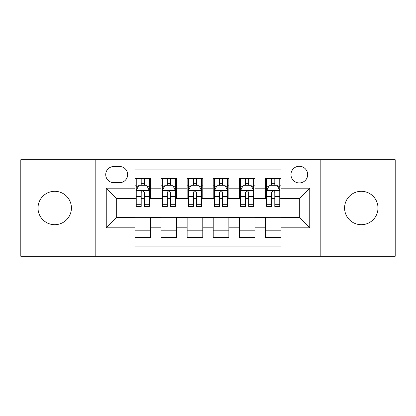 <?xml version="1.0" encoding="UTF-8"?>
<svg xmlns="http://www.w3.org/2000/svg" width="416" height="416" viewBox="0 0 416 416"><rect width="100%" height="100%" fill="white"/><g stroke="black" fill="none" stroke-linecap="round" stroke-linejoin="round"><path stroke-width="0.62" d="M361.28 191.303A16.697 16.697 0 0 0 344.583 208A16.697 16.697 0 0 0 361.28 224.697A16.697 16.697 0 0 0 377.983 208A16.697 16.697 0 0 0 361.28 191.303M54.72 191.303A16.697 16.697 0 0 0 38.017 208A16.697 16.697 0 0 0 54.72 224.697A16.697 16.697 0 0 0 71.417 208A16.697 16.697 0 0 0 54.72 191.303M299.317 166.254A8.351 8.351 0 0 0 290.966 174.606A8.351 8.351 0 0 0 299.317 182.952A8.351 8.351 0 0 0 307.668 174.606A8.351 8.351 0 0 0 299.317 166.254M320.19 256.266L395.2 256.266L395.2 159.734L320.19 159.734L320.19 256.266L95.81 256.266L95.81 159.734L20.8 159.734L20.8 256.266L95.81 256.266M281.055 178.646L265.398 178.646L265.398 188.172L254.961 188.172L254.961 198.609L265.398 198.609L265.398 188.172M254.961 188.172L254.961 178.646L239.309 178.646L239.309 188.172L228.873 188.172L228.873 198.609L239.309 198.609L239.309 188.172M228.873 188.172L228.873 178.646L213.216 178.646L213.216 188.172L202.784 188.172L202.784 198.609L213.216 198.609L213.216 188.172M202.784 188.172L202.784 178.646L187.127 178.646L187.127 188.172L176.691 188.172L176.691 198.609L187.127 198.609L187.127 188.172M176.691 188.172L176.691 178.646L161.039 178.646L161.039 198.609L150.602 198.609L150.602 178.646L134.945 178.646M134.945 237.354L150.602 237.354L150.602 217.391L161.039 217.391L161.039 237.354L176.691 237.354L176.691 217.391L187.127 217.391L187.127 227.828L176.691 227.828M187.127 227.828L187.127 237.354L202.784 237.354L202.784 217.391L213.216 217.391L213.216 227.828L202.784 227.828M213.216 227.828L213.216 237.354L228.873 237.354L228.873 217.391L239.309 217.391L239.309 227.828L228.873 227.828M239.309 227.828L239.309 237.354L254.961 237.354L254.961 217.391L265.398 217.391L265.398 227.828L254.961 227.828M113.812 182.692L119.553 182.692A8.086 8.086 0 0 0 127.639 174.606A8.086 8.086 0 0 0 119.553 166.514L113.812 166.514A8.086 8.086 0 0 0 105.726 174.606A8.086 8.086 0 0 0 113.812 182.692M320.19 159.734L95.81 159.734M281.055 188.172L281.055 169.91L134.945 169.91L134.945 198.609L116.683 198.609L116.683 217.391L134.945 217.391L134.945 246.09L281.055 246.09L281.055 217.391L299.317 217.391L299.317 198.609L281.055 198.609L281.055 188.172L309.754 188.172L309.754 227.828L281.055 227.828M134.945 227.828L106.246 227.828L106.246 188.172L134.945 188.172M265.398 227.828L265.398 237.354L281.055 237.354M134.945 185.172L136.25 185.172M141.206 185.172L144.336 185.172M149.297 185.172L150.602 185.172M134.945 198.349L136.25 198.349M141.206 198.349L144.336 198.349M149.297 198.349L150.602 198.349M134.945 217.651L150.602 217.651M134.945 230.828L150.602 230.828M161.039 198.349L162.344 198.349M167.3 198.349L170.43 198.349M175.386 198.349L176.691 198.349M161.039 185.172L162.344 185.172M167.3 185.172L170.43 185.172M175.386 185.172L176.691 185.172M161.039 217.651L176.691 217.651M161.039 230.828L176.691 230.828M187.127 217.651L202.784 217.651M187.127 230.828L202.784 230.828M187.127 185.172L188.432 185.172M193.388 185.172L196.518 185.172M201.479 185.172L202.784 185.172M187.127 198.349L188.432 198.349M193.388 198.349L196.518 198.349M201.479 198.349L202.784 198.349M213.216 217.651L228.873 217.651M213.216 230.828L228.873 230.828M213.216 185.172L214.521 185.172M219.482 185.172L222.612 185.172M227.568 185.172L228.873 185.172M213.216 198.349L214.521 198.349M219.482 198.349L222.612 198.349M227.568 198.349L228.873 198.349M239.309 217.651L254.961 217.651M239.309 230.828L254.961 230.828M239.309 185.172L240.614 185.172M245.57 185.172L248.7 185.172M253.656 185.172L254.961 185.172M239.309 198.349L240.614 198.349M245.57 198.349L248.7 198.349M253.656 198.349L254.961 198.349M265.398 217.651L281.055 217.651M265.398 230.828L281.055 230.828M265.398 185.172L266.703 185.172M271.664 185.172L274.794 185.172M279.75 185.172L281.055 185.172M265.398 198.349L266.703 198.349M271.664 198.349L274.794 198.349M279.75 198.349L281.055 198.349M116.683 198.609L106.246 188.172M116.683 217.391L106.246 227.828M309.754 188.172L299.317 198.609M309.754 227.828L299.317 217.391M144.336 182.042L141.206 182.042M149.297 204.308L144.336 204.308L144.336 206.435L149.297 206.435L149.297 190.518L146.687 185.302L138.861 185.302L136.25 190.518L136.25 206.435L141.206 206.435L141.206 204.308L136.25 204.308M136.25 190.518L136.25 178.646M149.297 190.518L149.297 178.646M141.206 185.302L141.206 178.646M144.336 178.646L144.336 185.302M144.336 204.308L144.336 192.478C143.296 190.466 142.251 190.466 141.206 192.478L141.206 204.308M170.43 182.042L167.3 182.042M175.386 204.308L170.43 204.308L170.43 206.435L175.386 206.435L175.386 190.518L172.775 185.302L164.949 185.302L162.344 190.518L162.344 206.435L167.3 206.435L167.3 204.308L162.344 204.308M162.344 190.518L162.344 178.646M175.386 190.518L175.386 178.646M167.3 185.302L167.3 178.646M170.43 178.646L170.43 185.302M170.43 204.308L170.43 192.478C169.385 190.466 168.345 190.466 167.3 192.478L167.3 204.308M196.518 182.042L193.388 182.042M201.479 204.308L196.518 204.308L196.518 206.435L201.479 206.435L201.479 190.518L198.869 185.302L191.043 185.302L188.432 190.518L188.432 206.435L193.388 206.435L193.388 204.308L188.432 204.308M188.432 190.518L188.432 178.646M201.479 190.518L201.479 178.646M193.388 185.302L193.388 178.646M196.518 178.646L196.518 185.302M196.518 204.308L196.518 192.478C195.478 190.466 194.433 190.466 193.388 192.478L193.388 204.308M222.612 182.042L219.482 182.042M227.568 204.308L222.612 204.308L222.612 206.435L227.568 206.435L227.568 190.518L224.957 185.302L217.131 185.302L214.521 190.518L214.521 206.435L219.482 206.435L219.482 204.308L214.521 204.308M214.521 190.518L214.521 178.646M227.568 190.518L227.568 178.646M219.482 185.302L219.482 178.646M222.612 178.646L222.612 185.302M222.612 204.308L222.612 192.478C221.567 190.466 220.527 190.466 219.482 192.478L219.482 204.308M248.7 182.042L245.57 182.042M253.656 204.308L248.7 204.308L248.7 206.435L253.656 206.435L253.656 190.518L251.051 185.302L243.225 185.302L240.614 190.518L240.614 206.435L245.57 206.435L245.57 204.308L240.614 204.308M240.614 190.518L240.614 178.646M253.656 190.518L253.656 178.646M245.57 185.302L245.57 178.646M248.7 178.646L248.7 185.302M248.7 204.308L248.7 192.478C247.66 190.466 246.615 190.466 245.57 192.478L245.57 204.308M274.794 182.042L271.664 182.042M279.75 204.308L274.794 204.308L274.794 206.435L279.75 206.435L279.75 190.518L277.139 185.302L269.313 185.302L266.703 190.518L266.703 206.435L271.664 206.435L271.664 204.308L266.703 204.308M266.703 190.518L266.703 178.646M279.75 190.518L279.75 178.646M271.664 185.302L271.664 178.646M274.794 178.646L274.794 185.302M274.794 204.308L274.794 192.478C273.749 190.466 272.704 190.466 271.664 192.478L271.664 204.308M161.039 227.828L150.602 227.828M161.039 188.172L150.602 188.172M149.23 190.388L136.318 190.388M136.25 186.737L138.143 186.737M147.404 186.737L149.297 186.737M141.206 196.565L136.25 196.565M149.297 196.565L144.336 196.565M144.336 183.7L141.206 183.7M175.323 190.388L162.406 190.388M162.344 186.737L164.232 186.737M173.498 186.737L175.386 186.737M167.3 196.565L162.344 196.565M175.386 196.565L170.43 196.565M170.43 183.7L167.3 183.7M201.412 190.388L188.495 190.388M188.432 186.737L190.325 186.737M199.586 186.737L201.479 186.737M193.388 196.565L188.432 196.565M201.479 196.565L196.518 196.565M196.518 183.7L193.388 183.7M227.505 190.388L214.588 190.388M214.521 186.737L216.414 186.737M225.675 186.737L227.568 186.737M219.482 196.565L214.521 196.565M227.568 196.565L222.612 196.565M222.612 183.7L219.482 183.7M253.594 190.388L240.677 190.388M240.614 186.737L242.502 186.737M251.768 186.737L253.656 186.737M245.57 196.565L240.614 196.565M253.656 196.565L248.7 196.565M248.7 183.7L245.57 183.7M279.682 190.388L266.77 190.388M266.703 186.737L268.596 186.737M277.857 186.737L279.75 186.737M271.664 196.565L266.703 196.565M279.75 196.565L274.794 196.565M274.794 183.7L271.664 183.7"/></g></svg>
